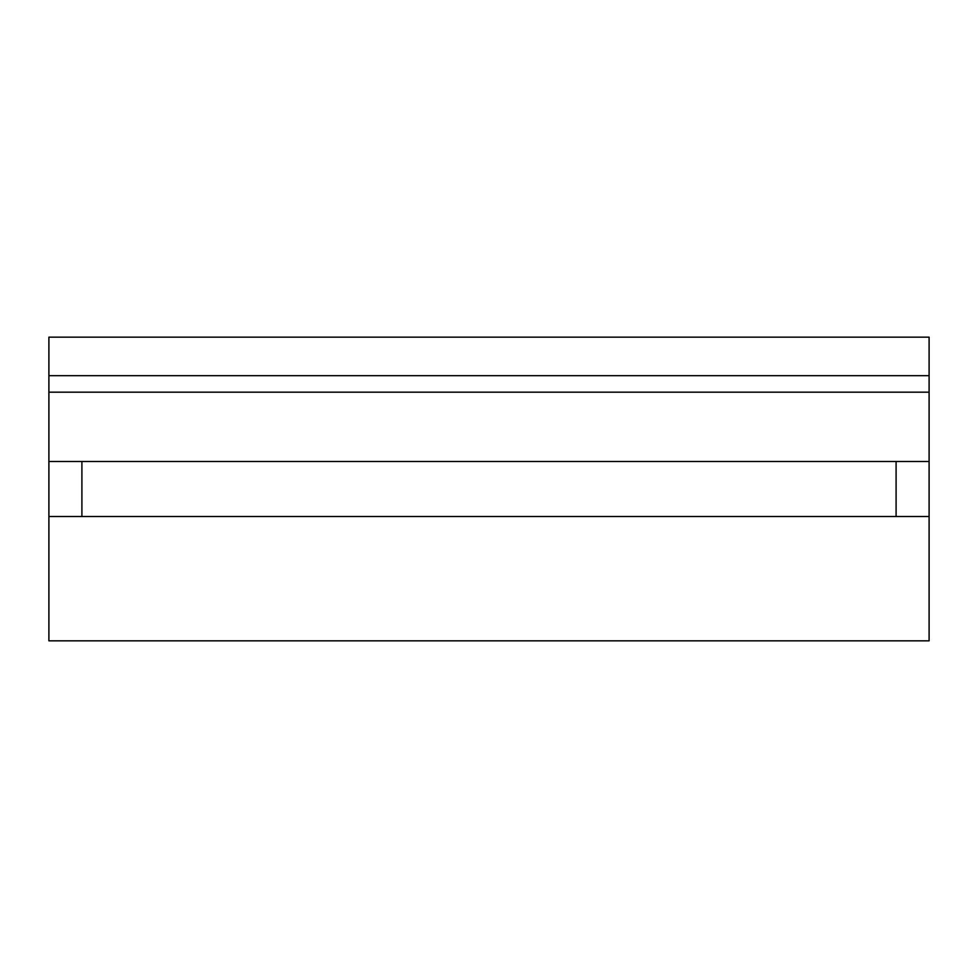 <?xml version="1.0" encoding="UTF-8"?>
<svg xmlns="http://www.w3.org/2000/svg" width="978" height="978" viewBox="0 0 978 978"><rect width="100%" height="100%" fill="white"/><g stroke="black" fill="none" stroke-linecap="round" stroke-linejoin="round"><path stroke-width="1.47" d="M48.9 640.835L48.9 337.166L929.1 337.166L929.1 640.835L48.9 640.835M48.9 516.506L929.1 516.506M48.9 461.494L896.092 461.494L896.092 516.506M929.1 461.494L896.092 461.494M48.9 392.178L929.1 392.178M48.9 375.674L929.1 375.674M81.907 516.506L81.907 461.494"/></g></svg>
